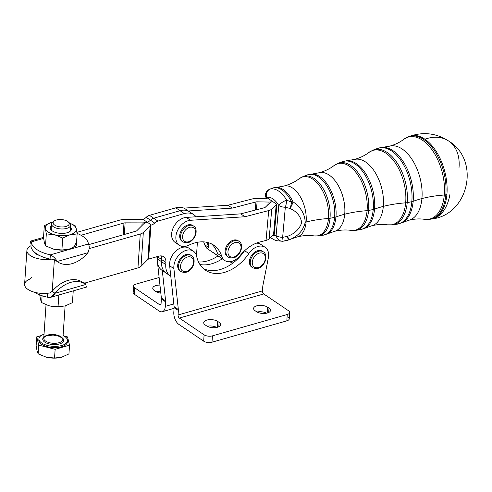 <?xml version="1.0" encoding="UTF-8"?>
<svg xmlns="http://www.w3.org/2000/svg" width="492" height="492" viewBox="0 0 492 492"><rect width="100%" height="100%" fill="white"/><g stroke="black" fill="none" stroke-linecap="round" stroke-linejoin="round"><path stroke-width="0.74" d="M182.606 237.876A8.118 5.67 -55.9 0 1 191.56 227.12A8.118 5.67 -55.9 0 1 193.098 238.638A8.118 5.67 -55.9 0 1 182.606 237.876A8.118 5.67 124.1 0 0 193.098 238.638A8.118 5.67 124.1 0 0 191.56 227.12A8.118 5.67 124.1 0 0 182.606 237.876M180.613 237.888A9.551 6.673 124.1 0 0 182.883 241.88A9.551 6.673 -55.9 0 1 180.613 237.888A9.551 6.673 -55.9 0 1 184.764 227.851A9.551 6.673 -55.9 0 1 193.596 226.062A9.551 6.673 124.1 0 0 184.764 227.851A9.551 6.673 124.1 0 0 180.613 237.888M182.477 241.572A9.551 6.673 -55.9 0 1 179.764 237.316A9.551 6.673 124.1 0 0 182.034 241.308L182.883 241.88C186.566 243.472 189.715 242.863 192.329 240.071C197.71 235.078 196.677 227.089 193.596 226.062L192.747 225.484A9.551 6.673 124.1 0 0 183.916 227.279A9.551 6.673 124.1 0 0 179.764 237.316A9.551 6.673 -55.9 0 1 184.18 227.046A9.551 6.673 -55.9 0 1 193.153 225.797M180.546 266.061A8.118 5.67 -55.9 0 1 190.755 257.033A8.118 5.67 -55.9 0 1 189.9 269.505A8.118 5.67 -55.9 0 1 180.546 266.061A8.118 5.67 124.1 0 0 189.9 269.505A8.118 5.67 124.1 0 0 190.755 257.033A8.118 5.67 124.1 0 0 180.546 266.061M178.541 265.815A9.551 6.673 124.1 0 0 180.859 271.535A9.551 6.673 -55.9 0 1 178.541 265.815A9.551 6.673 -55.9 0 1 183.485 256.879A9.551 6.673 -55.9 0 1 191.572 255.711A9.551 6.673 124.1 0 0 183.485 256.879A9.551 6.673 124.1 0 0 178.541 265.815M180.453 271.227A9.551 6.673 -55.9 0 1 177.692 265.243A9.551 6.673 124.1 0 0 180.01 270.963L180.859 271.535C184.549 273.122 187.698 272.519 190.306 269.721C195.687 264.733 194.654 256.744 191.572 255.711L190.724 255.139A9.551 6.673 124.1 0 0 182.637 256.307A9.551 6.673 124.1 0 0 177.692 265.243A9.551 6.673 -55.9 0 1 182.913 256.098A9.551 6.673 -55.9 0 1 191.13 255.446A9.551 6.673 124.1 0 0 190.724 255.139M252.98 265.668A8.118 5.67 -55.9 0 1 259.155 253.177A8.118 5.67 -55.9 0 1 264.29 262.162A8.118 5.67 -55.9 0 1 252.98 265.668A8.118 5.67 124.1 0 0 264.29 262.162A8.118 5.67 124.1 0 0 259.155 253.177A8.118 5.67 124.1 0 0 252.98 265.668M251.098 266.031A9.551 6.673 124.1 0 0 252.599 267.673A9.551 6.673 -55.9 0 1 251.098 266.031A9.551 6.673 -55.9 0 1 253.386 254.77A9.551 6.673 -55.9 0 1 263.312 251.849A9.551 6.673 124.1 0 0 253.386 254.77A9.551 6.673 124.1 0 0 251.098 266.031M252.193 267.359A9.551 6.673 -55.9 0 1 250.25 265.459A9.551 6.673 124.1 0 0 251.75 267.094L252.599 267.673C256.289 269.259 259.438 268.657 262.052 265.858C267.427 260.865 266.393 252.882 263.312 251.849L262.464 251.271A9.551 6.673 124.1 0 0 252.537 254.192A9.551 6.673 124.1 0 0 250.25 265.459A9.551 6.673 -55.9 0 1 252.777 253.921A9.551 6.673 -55.9 0 1 262.869 251.584M228.011 253.116A8.118 5.67 -55.9 0 1 236.959 242.359A8.118 5.67 -55.9 0 1 238.503 253.878A8.118 5.67 -55.9 0 1 228.011 253.116A8.118 5.67 124.1 0 0 238.503 253.878A8.118 5.67 124.1 0 0 236.959 242.359A8.118 5.67 124.1 0 0 228.011 253.116M226.019 253.128A9.551 6.673 124.1 0 0 228.288 257.119A9.551 6.673 -55.9 0 1 226.019 253.128A9.551 6.673 -55.9 0 1 230.164 243.091A9.551 6.673 -55.9 0 1 238.995 241.301A9.551 6.673 124.1 0 0 230.164 243.091A9.551 6.673 124.1 0 0 226.019 253.128M227.876 256.812A9.551 6.673 -55.9 0 1 225.17 252.556A9.551 6.673 124.1 0 0 227.439 256.547L228.288 257.119C231.972 258.712 235.121 258.103 237.734 255.311C243.116 250.317 242.082 242.328 238.995 241.301L238.146 240.723A9.551 6.673 124.1 0 0 229.315 242.519A9.551 6.673 124.1 0 0 225.17 252.556A9.551 6.673 -55.9 0 1 229.586 242.285A9.551 6.673 -55.9 0 1 238.558 241.037M193.854 214.703A19.108 13.345 -55.9 0 1 196.062 216.775L240.729 213.866L196.056 216.775A19.108 13.345 124.1 0 0 184.297 213.577L157.944 221.105A7.165 5.006 124.1 0 0 154.691 223.067L150.447 220.195A7.165 5.006 -55.9 0 1 153.701 218.227A7.165 5.006 124.1 0 0 150.447 220.195L154.691 223.067A7.165 5.006 -55.9 0 1 157.944 221.105L149.451 215.348A7.165 5.006 124.1 0 0 146.198 217.316L150.441 220.195A7.165 5.006 -55.9 0 1 153.695 218.227L180.054 210.705L184.297 213.577A19.108 13.345 -55.9 0 1 193.854 214.703L189.611 211.824A19.108 13.345 -55.9 0 1 189.611 211.824A19.108 13.345 124.1 0 0 180.054 210.705A19.108 13.345 -55.9 0 1 189.605 211.824A19.108 13.345 124.1 0 0 180.054 210.699L153.695 218.227A7.165 5.006 124.1 0 0 150.441 220.195A7.165 5.006 -55.9 0 1 147.188 222.163L146.684 222.304A9.551 4.379 3.9 0 0 143.609 223.915L136.782 230.742A2.386 1.095 -176.1 0 1 136.013 231.142L88.726 244.641L136.013 231.142A2.386 1.095 3.9 0 0 136.782 230.742L143.609 223.915A9.551 4.379 -176.1 0 1 146.684 222.304L147.188 222.163L146.684 222.304A9.551 4.379 -176.1 0 1 142.09 222.888A9.551 4.379 3.9 0 0 146.684 222.304L147.194 222.163L142.944 219.284L142.434 219.432A2.386 1.095 -176.1 0 1 141.29 219.573L124.328 219.543A9.551 4.379 3.9 0 0 119.734 220.121L76.9 232.353L119.734 220.121A9.551 4.379 -176.1 0 1 124.328 219.543L141.29 219.573A2.386 1.095 3.9 0 0 142.434 219.432L142.944 219.284A7.165 5.006 124.1 0 0 146.198 217.316A7.165 5.006 -55.9 0 1 149.451 215.348L175.804 207.827A19.108 13.345 -55.9 0 1 187.286 210.681M161.068 255.889A9.551 6.673 -55.9 0 1 161.671 259.561L161.53 261.683A19.108 13.345 124.1 0 0 166.167 273.122A19.108 13.345 -55.9 0 1 166.161 273.122A19.108 13.345 -55.9 0 1 161.53 261.683A19.108 13.345 124.1 0 0 166.167 273.128L161.917 270.249A19.108 13.345 124.1 0 1 157.28 258.804L157.428 256.689A9.551 6.673 124.1 0 0 157.434 256.553A9.551 6.673 -55.9 0 1 157.428 256.689L161.671 259.561A9.551 6.673 124.1 0 0 161.068 255.889A9.551 6.673 -55.9 0 1 161.677 259.567L161.53 261.683L161.677 259.567L165.921 262.439L165.779 264.561L161.53 261.683L165.779 264.561A19.108 13.345 124.1 0 0 170.798 276.246L174.107 306.651L178.356 309.523L173.897 268.65A14.329 10.006 -55.9 0 1 180.275 253.761A14.329 10.006 -55.9 0 1 193.399 251.184A14.329 10.006 -55.9 0 1 196.665 256.357A38.216 26.691 124.1 0 0 205.367 270.157A38.216 26.691 124.1 0 0 248.841 253.546L244.641 250.705L248.841 253.546A38.216 26.691 -55.9 0 1 218.202 273.478A38.216 26.691 -55.9 0 1 196.665 256.357A14.329 10.006 124.1 0 0 183.534 251.455A14.329 10.006 124.1 0 0 173.897 268.65L169.654 265.772L173.897 268.65L178.356 309.523L174.107 306.651A5.972 4.17 -55.9 0 1 174.125 307.611L173.817 312.106A9.551 5.252 -105.9 0 0 178.903 324.413A9.551 5.252 74.1 0 1 173.817 312.106L174.125 307.611L178.368 310.489L174.125 307.611A5.972 4.17 124.1 0 0 174.107 306.651L170.792 276.246A19.108 13.345 -55.9 0 1 170.41 276A19.108 13.345 -55.9 0 1 165.779 264.561L165.921 262.439L161.677 259.567A9.551 6.673 124.1 0 0 161.068 255.889M271.498 188.491L270.219 189.045A7.165 5.935 77.9 0 0 266.689 197.335L266.559 198.793L266.689 197.335A19.711 11.045 75.4 0 1 278.773 205.515A19.711 11.045 -104.6 0 0 266.689 197.335A7.165 3.192 -174.9 0 1 265.293 195.207A7.165 3.192 -174.9 0 1 265.883 194.1A7.165 6.513 63.3 0 1 269.21 189.438A7.165 6.513 63.3 0 1 270.219 189.045A26.851 15.049 75.4 0 1 286.682 200.183L291.651 202.138A7.165 1.913 -25.4 0 1 292.992 201.806C300.753 207.12 304.825 213.946 305.218 222.279A77.625 34.557 -174.9 0 1 306.116 222.04A77.625 34.557 -174.9 0 1 328.471 218.491A7.165 3.192 5.1 0 0 330.015 218.288L334.622 217.353A31.205 17.484 -104.6 0 0 326.731 185.73A31.205 17.484 -104.6 0 0 307.266 174.949A31.205 17.484 75.4 0 1 326.731 185.73A31.205 17.484 75.4 0 1 334.622 217.353A7.165 3.192 5.1 0 0 335.95 216.978A31.15 17.46 -104.6 0 0 311.411 174.039A31.15 17.46 75.4 0 1 335.95 216.978A7.165 3.192 -174.9 0 1 334.622 217.353L330.015 218.288A30.725 17.22 -104.6 0 0 322.248 187.144A30.725 17.22 -104.6 0 0 303.084 176.536A30.725 17.22 75.4 0 1 322.248 187.144A30.725 17.22 75.4 0 1 330.015 218.288A30.725 17.22 75.4 0 1 318.533 235.902A30.725 17.22 -104.6 0 0 330.015 218.288A7.165 3.192 -174.9 0 1 328.471 218.491A30.381 17.023 75.4 0 1 314.148 235.908A30.381 17.023 -104.6 0 0 328.471 218.491A30.381 17.023 -104.6 0 0 319.48 185.798A30.381 17.023 -104.6 0 0 299.253 178.67A30.381 17.023 75.4 0 1 319.48 185.798A30.381 17.023 75.4 0 1 328.471 218.491A77.625 34.557 5.1 0 0 306.116 222.04A26.291 14.729 75.4 0 1 297.162 236.935A26.291 14.729 -104.6 0 0 306.116 222.04A26.291 14.729 -104.6 0 0 299.856 196.007A26.291 14.729 -104.6 0 0 283.921 186.05A26.291 14.729 75.4 0 1 299.856 196.007A26.291 14.729 75.4 0 1 306.116 222.04A77.625 34.557 5.1 0 0 305.218 222.279C303.343 230.41 298.146 236.197 289.634 239.629A27.158 15.221 75.4 0 1 289.56 239.659A27.158 15.221 -104.6 0 0 289.634 239.629C298.146 236.197 303.343 230.41 305.218 222.279C304.825 213.946 300.753 207.12 292.992 201.806A7.165 2.423 119.1 0 1 289.88 208.423C296.719 211.419 300.655 216.16 301.694 222.648C299.499 229.106 294.733 233.682 287.396 236.375A7.165 0.726 64.8 0 0 289.634 239.629A7.165 5.898 -115.5 0 1 288.287 240.035A27.208 15.246 75.4 0 1 285.852 240.779A27.208 15.246 -104.6 0 0 288.287 240.035A7.165 5.898 64.5 0 0 289.634 239.629A7.165 0.726 -115.2 0 1 287.396 236.375L288.287 240.035L283.041 241.178A26.851 15.049 75.4 0 1 282.513 241.277A26.851 15.049 -104.6 0 0 283.041 241.178L288.287 240.035L287.396 236.375C294.733 233.682 299.499 229.106 301.694 222.648C300.655 216.16 296.719 211.419 289.88 208.423A7.165 2.423 -60.9 0 0 292.992 201.806A27.158 15.221 -104.6 0 0 275.957 187.372A27.158 15.221 75.4 0 1 292.992 201.806A7.165 1.913 154.6 0 0 291.651 202.138A7.165 1.857 106.7 0 1 289.88 208.423L285.323 207.255L282.648 237.353L287.396 236.375L282.648 237.353L283.041 241.178A7.165 5.935 -102.1 0 1 276.098 235.613L278.773 205.515L276.098 235.613A7.165 3.192 5.1 0 0 282.648 237.353L285.323 207.255L289.88 208.423A7.165 1.857 -73.3 0 0 291.651 202.138A27.208 15.246 -104.6 0 0 272.168 188.208A27.208 15.246 75.4 0 1 291.651 202.138L286.682 200.183A7.165 1.617 102.2 0 1 285.323 207.255A7.165 3.192 -174.9 0 1 278.773 205.515A7.165 2.632 -30.1 0 1 286.682 200.183A26.851 15.049 -104.6 0 0 270.219 189.045L271.498 188.491A27.208 15.246 75.4 0 1 272.168 188.208L283.921 186.05C289.831 184.445 294.942 181.985 299.253 178.67L303.084 176.536L307.266 174.949L319.148 172.753A30.283 16.968 75.4 0 1 337.506 184.223A30.283 16.968 75.4 0 1 344.72 214.211A30.283 16.968 -104.6 0 0 337.506 184.223A30.283 16.968 -104.6 0 0 319.148 172.753C324.904 171.185 329.861 168.799 334.013 165.601A34.372 19.262 75.4 0 1 356.897 173.67A34.372 19.262 75.4 0 1 367.075 210.668A34.372 19.262 -104.6 0 0 356.897 173.67A34.372 19.262 -104.6 0 0 334.013 165.601L338.182 163.276A34.723 19.459 75.4 0 1 359.837 175.275A34.723 19.459 75.4 0 1 368.613 210.459A34.723 19.459 -104.6 0 0 359.837 175.275A34.723 19.459 -104.6 0 0 338.182 163.276L342.371 161.696A35.203 19.723 75.4 0 1 364.32 173.854A35.203 19.723 75.4 0 1 373.219 209.524A35.203 19.723 -104.6 0 0 364.32 173.854A35.203 19.723 -104.6 0 0 342.371 161.696L346.86 160.706A35.147 19.698 75.4 0 1 374.553 209.149A35.147 19.698 -104.6 0 0 346.86 160.706L354.369 159.463A34.28 19.206 75.4 0 1 375.15 172.44A34.28 19.206 75.4 0 1 383.323 206.388A34.28 19.206 -104.6 0 0 375.15 172.44A34.28 19.206 -104.6 0 0 354.369 159.463C359.984 157.926 364.781 155.62 368.766 152.538A38.37 21.5 75.4 0 1 394.313 161.548A38.37 21.5 75.4 0 1 405.672 202.839A38.37 21.5 -104.6 0 0 394.313 161.548A38.37 21.5 -104.6 0 0 368.766 152.538L373.28 150.023A38.72 21.697 75.4 0 1 397.425 163.399A38.72 21.697 75.4 0 1 407.216 202.636A38.72 21.697 -104.6 0 0 397.425 163.399A38.72 21.697 -104.6 0 0 373.28 150.023L377.469 148.443A39.194 21.962 75.4 0 1 401.909 161.979A39.194 21.962 75.4 0 1 411.822 201.702A39.194 21.962 -104.6 0 0 401.909 161.979A39.194 21.962 -104.6 0 0 377.469 148.443L382.315 147.372A39.145 21.937 75.4 0 1 413.151 201.326A39.145 21.937 -104.6 0 0 382.315 147.372L389.596 146.167A38.271 21.445 75.4 0 1 412.8 160.656A38.271 21.445 75.4 0 1 421.921 198.559A38.271 21.445 -104.6 0 0 412.8 160.656A38.271 21.445 -104.6 0 0 389.596 146.167C395.064 144.666 399.701 142.434 403.526 139.476A42.361 23.739 75.4 0 1 431.73 149.42A42.361 23.739 75.4 0 1 444.276 195.017A42.361 23.739 -104.6 0 0 431.73 149.42A42.361 23.739 -104.6 0 0 403.526 139.476L408.378 136.77A42.712 23.936 75.4 0 1 435.014 151.524A42.712 23.936 75.4 0 1 445.82 194.807A42.712 23.936 -104.6 0 0 435.014 151.524A42.712 23.936 -104.6 0 0 408.378 136.77L409.362 136.401A42.822 23.997 75.4 0 1 424.904 139.211A42.822 23.997 -104.6 0 0 409.362 136.401L410.15 136.112A42.995 22.312 70.4 0 1 424.904 139.211A42.995 30.024 -55.9 0 1 448.649 141.019A42.995 30.024 -55.9 0 1 459.011 167.649M272.703 235.447A19.711 11.045 -104.6 0 0 276.098 235.613A19.711 11.045 75.4 0 1 272.703 235.447M268.472 198.688L276.965 204.438L274.315 234.26A2.386 1.064 5.1 0 0 273.552 234.641L269.124 238.878A9.551 4.256 -174.9 0 1 266.055 240.391L259.721 242.039L266.055 240.391A9.551 4.256 5.1 0 0 269.124 238.878L273.552 234.641A2.386 1.064 -174.9 0 1 274.315 234.26L276.965 204.438L272.716 201.56A9.551 4.256 5.1 0 0 269.647 203.073L265.219 207.317A2.386 1.064 -174.9 0 1 264.45 207.692L240.729 213.866L264.45 207.692A2.386 1.064 5.1 0 0 265.219 207.317L269.647 203.073A9.551 4.256 -174.9 0 1 272.716 201.56L268.472 198.688A2.386 1.064 -174.9 0 1 267.322 198.805L256.301 198.583A9.551 4.256 5.1 0 0 251.713 199.069L227.987 205.244L232.236 208.116L188.356 210.976L232.236 208.116L255.957 201.941L232.236 208.116L227.987 205.244L251.713 199.069A9.551 4.256 -174.9 0 1 256.301 198.583L267.322 198.805A2.386 1.064 5.1 0 0 268.472 198.688M270.403 237.654L275.748 240.613L282.513 241.277L285.852 240.779L297.162 236.935C303.103 235.453 308.767 235.108 314.148 235.908L318.533 235.902L322.955 235.244A31.205 17.484 -104.6 0 0 334.622 217.353A31.205 17.484 75.4 0 1 322.955 235.244L327.014 234.02A31.15 17.46 -104.6 0 0 335.95 216.978A77.625 34.557 -174.9 0 1 344.72 214.211A77.625 34.557 5.1 0 0 335.95 216.978A31.15 17.46 75.4 0 1 327.014 234.02L334.4 231.369A30.283 16.968 -104.6 0 0 344.72 214.211A77.625 34.557 -174.9 0 1 367.075 210.668A77.625 34.557 5.1 0 0 344.72 214.211A30.283 16.968 75.4 0 1 334.4 231.369C340.193 229.936 345.685 229.598 350.864 230.373A34.372 19.262 -104.6 0 0 367.075 210.668A7.165 3.192 5.1 0 0 368.613 210.459A7.165 3.192 -174.9 0 1 367.075 210.668A34.372 19.262 75.4 0 1 350.864 230.373L355.636 230.367A34.723 19.459 -104.6 0 0 368.613 210.459L373.219 209.524L368.613 210.459A34.723 19.459 75.4 0 1 355.636 230.367L360.064 229.709A35.203 19.723 -104.6 0 0 373.219 209.524A7.165 3.192 5.1 0 0 374.553 209.149A7.165 3.192 -174.9 0 1 373.219 209.524A35.203 19.723 75.4 0 1 360.064 229.709L364.474 228.38A35.147 19.698 -104.6 0 0 374.553 209.149A77.625 34.557 -174.9 0 1 383.323 206.388A77.625 34.557 5.1 0 0 374.553 209.149A35.147 19.698 75.4 0 1 364.474 228.38L371.638 225.81A34.28 19.206 -104.6 0 0 383.323 206.388A77.625 34.557 -174.9 0 1 405.672 202.839A77.625 34.557 5.1 0 0 383.323 206.388A34.28 19.206 75.4 0 1 371.638 225.81C377.284 224.413 382.598 224.088 387.579 224.832A38.37 21.5 -104.6 0 0 405.672 202.839A7.165 3.192 5.1 0 0 407.216 202.636A7.165 3.192 -174.9 0 1 405.672 202.839A38.37 21.5 75.4 0 1 387.579 224.832L392.745 224.832A38.72 21.697 -104.6 0 0 407.216 202.636L411.822 201.702L407.216 202.636A38.72 21.697 75.4 0 1 392.745 224.832L397.173 224.167A39.194 21.962 -104.6 0 0 411.822 201.702A7.165 3.192 5.1 0 0 413.151 201.326A7.165 3.192 -174.9 0 1 411.822 201.702A39.194 21.962 75.4 0 1 397.173 224.167L401.927 222.741A39.145 21.937 -104.6 0 0 413.151 201.326A77.625 34.557 -174.9 0 1 421.921 198.559A77.625 34.557 5.1 0 0 413.151 201.326A39.145 21.937 75.4 0 1 401.927 222.741L408.877 220.244A38.271 21.445 -104.6 0 0 421.921 198.559A77.625 34.557 -174.9 0 1 444.276 195.017A77.625 34.557 5.1 0 0 421.921 198.559A38.271 21.445 75.4 0 1 408.877 220.244C414.375 218.891 419.516 218.577 424.295 219.297A42.361 23.739 -104.6 0 0 444.276 195.017A7.165 3.192 5.1 0 0 445.82 194.807A7.165 3.192 -174.9 0 1 444.276 195.017A42.361 23.739 75.4 0 1 424.301 219.297L429.854 219.297A42.712 23.936 -104.6 0 0 445.82 194.807L446.896 194.592A42.822 23.997 -104.6 0 0 424.904 139.211A42.995 22.312 -109.6 0 0 410.15 136.112A42.995 22.312 -109.6 0 0 410.107 136.124M276.098 235.613A7.165 5.935 77.9 0 0 283.041 241.178L282.648 237.353A7.165 3.192 -174.9 0 1 276.098 235.613M278.773 205.515A7.165 3.192 5.1 0 0 285.323 207.255A7.165 1.617 -77.8 0 0 286.682 200.183A7.165 2.632 149.9 0 0 278.773 205.515M264.979 198.762L265.293 195.207A7.165 3.192 5.1 0 0 266.689 197.335A7.165 5.935 -102.1 0 1 270.219 189.045A7.165 6.513 -116.7 0 0 269.21 189.438L272.168 188.208M445.82 194.807A42.712 23.936 75.4 0 1 429.854 219.297L430.894 219.143A42.822 23.997 -104.6 0 0 446.896 194.592L445.82 194.807M430.371 219.211A42.822 23.997 -104.6 0 0 430.894 219.143A42.822 23.997 75.4 0 1 430.371 219.211M450.026 193.866A42.995 25.682 80.7 0 1 431.478 219.051A42.995 25.682 80.7 0 1 431.293 219.075A42.995 25.682 -99.3 0 0 431.478 219.051A42.995 25.682 -99.3 0 0 450.026 193.866M431.17 219.094A42.995 25.682 80.7 0 1 430.562 219.168A42.995 25.682 -99.3 0 0 431.17 219.094M448.649 141.019A42.995 30.024 124.1 0 0 424.904 139.211A42.822 23.997 75.4 0 1 446.896 194.592A42.822 23.997 75.4 0 1 430.894 219.143L431.478 219.051C468.692 215.035 480.764 160.324 448.649 141.019C436.588 133.277 423.76 131.641 410.15 136.112M62.576 306.516A15.523 7.109 -176.1 0 1 49.754 305.913A15.523 7.109 -176.1 0 1 48.524 305.569L41.636 302.598L40.553 299.683L39.637 294.314L40.553 299.683L41.636 302.598L42.103 295.76L41.636 302.598L48.511 305.563A15.523 7.109 3.9 0 0 48.542 305.575A15.523 7.109 3.9 0 0 49.754 305.913A15.523 7.109 3.9 0 0 62.502 306.528A15.523 7.109 3.9 0 0 62.576 306.516M65.153 305.944L58.038 306.768L49.754 305.913L58.038 306.768L65.153 305.944L72.435 302.66L65.153 305.944M73.24 290.87L72.435 302.66L73.24 290.87M58.843 294.979L58.038 306.768L58.843 294.979M58.942 342.733A9.551 4.379 3.9 0 0 62.81 339.548A9.551 4.379 -176.1 0 1 58.942 342.733A9.551 4.379 -176.1 0 1 48.849 342.543A9.551 4.379 -176.1 0 1 43.751 338.25A9.551 4.379 3.9 0 0 48.849 342.543A9.551 4.379 3.9 0 0 58.942 342.733M56.598 232.753A10.535 4.828 3.9 0 0 67.047 232.771A10.535 4.828 3.9 0 0 69.643 231.64A10.535 4.828 3.9 0 0 70.473 227.163A10.535 4.828 -176.1 0 1 68.216 232.378A10.535 4.828 -176.1 0 1 56.598 232.753A10.535 4.828 -176.1 0 1 51.408 225.865A10.535 4.828 3.9 0 0 51.623 230.416A10.535 4.828 3.9 0 0 56.598 232.753M70.005 234.776A15.523 7.109 3.9 0 0 76.205 228.577A15.523 7.109 3.9 0 0 69.735 223.202A15.523 7.109 -176.1 0 1 76.205 228.577A15.523 7.109 -176.1 0 1 70.005 234.776L77.121 233.946L76.205 228.577L75.116 225.668L69.716 223.19L75.116 225.668L76.205 228.577L77.121 233.946L76.303 245.895L69.021 249.18L66.512 249.739L61.906 250.004L53.622 249.149L45.51 245.828L44.421 242.919L43.505 237.544L44.317 225.6L45.405 228.516A15.523 7.109 3.9 0 0 54.606 234.745A15.523 7.109 3.9 0 0 70.005 234.776A15.523 7.109 -176.1 0 1 54.606 234.745L62.724 238.06L70.005 234.776L62.724 238.06L61.906 250.004L69.021 249.18A15.523 7.109 3.9 0 0 75.221 242.98A15.523 7.109 -176.1 0 1 69.021 249.18L76.303 245.895L77.121 233.946L70.005 234.776M52.681 222.04A15.523 7.109 3.9 0 0 51.605 222.316A15.523 7.109 3.9 0 0 45.405 228.516L46.322 233.885L54.606 234.745A15.523 7.109 -176.1 0 1 45.405 228.516A15.523 7.109 -176.1 0 1 51.605 222.316A15.523 7.109 -176.1 0 1 52.681 222.04L44.317 225.6L52.687 222.04M52.398 248.804A15.523 7.109 3.9 0 0 52.41 248.804A15.523 7.109 3.9 0 0 53.622 249.149A15.523 7.109 3.9 0 0 66.371 249.758A15.523 7.109 3.9 0 0 66.445 249.745A15.523 7.109 -176.1 0 1 53.622 249.149L61.906 250.004L62.724 238.06L54.606 234.745L46.322 233.885L45.405 228.516L44.317 225.6L43.505 237.544L44.421 242.919L45.51 245.828L46.322 233.885L45.51 245.828L53.622 249.149A15.523 7.109 -176.1 0 1 52.398 248.804L52.41 248.804M53.271 259.462L51.949 259.087A17.318 7.934 -176.1 0 1 26.912 250.391L24.6 284.278A17.318 7.934 3.9 0 0 49.637 292.974L52.152 291.362L54.987 293.275A28.659 20.018 -55.9 0 1 85.165 284.038A28.659 20.018 -55.9 0 1 85.793 284.481A28.659 20.018 124.1 0 0 54.987 293.275L85.793 284.481L86.377 287.119L85.793 284.481L54.987 293.275L50.596 297.334L47.453 297.211A28.659 13.13 -176.1 0 1 34.446 292.23A28.659 13.13 3.9 0 0 47.453 297.211L47.724 293.25L47.453 297.211C50.658 298.029 53.167 296.719 54.987 293.275L52.152 291.362L49.637 292.974A17.318 7.934 -176.1 0 1 27.97 289.425A17.318 7.934 -176.1 0 1 29.409 279.284L31.685 277.476M85.762 282.808L85.682 283.982L85.762 282.808M85.165 284.038L82.336 282.119A28.659 20.018 124.1 0 0 52.152 291.362A28.659 20.018 -55.9 0 1 82.963 282.568L84.925 283.041L82.963 282.568L84.058 283.306M84.925 283.041L137.951 267.906L140.257 234.014L89.169 248.601L140.257 234.014A9.551 4.379 3.9 0 0 143.338 232.408L150.165 225.582A2.386 1.095 -176.1 0 1 150.933 225.182L151.438 225.035L147.194 222.163A7.165 5.006 124.1 0 0 150.441 220.195L146.198 217.316A7.165 5.006 -55.9 0 1 142.944 219.284L151.438 225.035L150.933 225.182L148.621 259.069A2.386 1.095 3.9 0 0 147.852 259.475L141.026 266.295A9.551 4.379 -176.1 0 1 137.951 267.906L84.925 283.041M54.366 259.758L52.214 291.289L54.366 259.758M26.912 250.391A17.318 7.934 -176.1 0 1 30.971 245.729A17.318 7.934 3.9 0 0 30.615 255.76A17.318 7.934 3.9 0 0 51.949 259.087L53.388 259.487M158.824 256.16L148.621 259.069L158.824 256.16A9.551 6.673 -55.9 0 1 165.921 262.439A9.551 6.673 124.1 0 0 163.602 256.719A9.551 6.673 124.1 0 0 158.824 256.16M30.947 246.154L31.236 241.916C29.969 240.545 29.883 241.166 30.965 243.78L30.375 241.142L31.236 241.916L30.947 246.154A28.659 13.13 3.9 0 0 34.28 252.009A28.659 13.13 3.9 0 0 39.243 255.366A28.659 13.13 -176.1 0 1 34.28 252.009A28.659 13.13 -176.1 0 1 30.947 246.154M53.388 259.481L55.559 260.428L54.059 259.567M88.412 243.983C89.618 246.154 89.464 249.063 87.957 252.71C89.464 249.063 89.618 246.154 88.412 243.983L50.344 254.85L50.055 259.087L51.949 259.087L50.055 259.087L50.344 254.85C53.487 256.461 55.756 258.681 57.152 261.504C55.756 258.681 53.487 256.461 50.344 254.85A28.659 13.13 -176.1 0 1 31.236 241.916A28.659 13.13 3.9 0 0 50.344 254.85L88.412 243.983A28.659 13.13 3.9 0 0 77.041 233.374A28.659 13.13 -176.1 0 1 88.412 243.983M55.559 260.428L57.152 261.504L87.957 252.71L57.152 261.504A28.659 20.018 124.1 0 0 87.957 252.71A28.659 20.018 -55.9 0 1 57.773 261.953A28.659 20.018 -55.9 0 1 57.152 261.504L55.559 260.428M39.243 255.366A28.659 13.13 3.9 0 0 50.055 259.087A28.659 13.13 -176.1 0 1 39.243 255.366A10.154 4.649 -176.1 0 1 34.28 252.009A10.154 4.649 3.9 0 0 39.243 255.366M43.616 238.38L31.236 241.916L43.616 238.38M55.596 260.452A28.659 20.018 -55.9 0 1 54.975 260.053M81.026 235.262L123.978 222.999A2.386 1.095 -176.1 0 1 125.128 222.851L142.09 222.888L141.899 225.619L142.09 222.888L125.128 222.851L124.335 234.475L125.128 222.851A2.386 1.095 3.9 0 0 123.978 222.999L123.178 234.807L123.978 222.999L81.026 235.262M244.45 250.883A38.216 26.691 -55.9 0 1 232.821 263.103A38.216 26.691 -55.9 0 1 203.344 268.57A38.216 26.691 124.1 0 0 232.821 263.103A38.216 26.691 124.1 0 0 244.45 250.883M193.399 251.184L189.156 248.312A14.329 10.006 124.1 0 0 176.031 250.889A14.329 10.006 124.1 0 0 169.654 265.772L170.798 276.246L169.654 265.772A14.329 10.006 -55.9 0 1 177.415 249.77A14.329 10.006 -55.9 0 1 191.013 250.139M288.078 317.082A5.972 2.737 -176.1 0 1 286.824 320.846L287.26 314.493L212.446 335.851A5.972 2.737 -176.1 0 1 204.106 334.824L179.334 318.053A2.386 1.316 74.1 0 1 178.067 314.978L262.47 290.883L262.783 286.295A5.972 4.17 -55.9 0 1 262.894 285.483L268.355 257.839L262.894 285.483A5.972 4.17 124.1 0 0 262.783 286.295L262.47 290.883A2.386 1.316 -105.9 0 0 263.743 293.958A2.386 1.316 74.1 0 1 262.47 290.883L178.067 314.978A2.386 1.316 -105.9 0 0 179.334 318.053L263.743 293.958L179.334 318.053L204.106 334.824A5.972 2.737 3.9 0 0 212.446 335.851L287.26 314.493A5.972 2.737 3.9 0 0 288.515 310.729L263.743 293.958L288.515 310.729A5.972 2.737 -176.1 0 1 289.677 312.506A5.972 2.737 -176.1 0 1 287.26 314.493L286.824 320.846L212.009 342.204A5.972 2.737 -176.1 0 1 203.676 341.177L178.903 324.413L203.676 341.177A5.972 2.737 3.9 0 0 212.009 342.204L286.824 320.846A5.972 2.737 3.9 0 0 289.241 318.859L289.677 312.506M216.744 327.444A7.761 3.555 3.9 0 0 207.169 326.245A7.761 3.555 -176.1 0 1 216.744 327.444M266.621 313.207A7.761 3.555 3.9 0 0 257.045 312.008A7.761 3.555 -176.1 0 1 266.621 313.207M267.574 307.168L268.989 308.127A7.761 3.555 -176.1 0 1 267.359 313.023A7.761 3.555 -176.1 0 1 256.523 311.688L255.108 310.729A7.761 3.555 -176.1 0 1 256.738 305.833A7.761 3.555 -176.1 0 1 267.574 307.168L267.174 313.072L267.574 307.168A7.761 3.555 3.9 0 0 259.032 305.427A7.761 3.555 3.9 0 0 253.595 308.423A7.761 3.555 3.9 0 0 255.108 310.729L256.523 311.688A7.761 3.555 3.9 0 0 265.065 313.435A7.761 3.555 3.9 0 0 270.502 310.434A7.761 3.555 3.9 0 0 268.989 308.127L267.574 307.168M217.698 321.411L219.112 322.365A7.761 3.555 -176.1 0 1 217.482 327.26A7.761 3.555 -176.1 0 1 206.646 325.925L205.232 324.966A7.761 3.555 -176.1 0 1 206.861 320.077A7.761 3.555 -176.1 0 1 217.698 321.411L217.298 327.309L217.698 321.411A7.761 3.555 3.9 0 0 209.155 319.665A7.761 3.555 3.9 0 0 203.719 322.66A7.761 3.555 3.9 0 0 205.232 324.966L206.646 325.925A7.761 3.555 3.9 0 0 215.188 327.672A7.761 3.555 3.9 0 0 220.625 324.677A7.761 3.555 3.9 0 0 219.112 322.365L217.698 321.411M218.817 326.756L219.112 322.365L218.817 326.756M268.693 312.518L268.989 308.127L268.693 312.518M212.446 335.851L212.009 342.204L212.446 335.851M204.106 334.824L203.676 341.177L204.106 334.824M178.067 314.978L178.368 310.489A5.972 4.17 124.1 0 0 178.356 309.523A5.972 4.17 -55.9 0 1 178.368 310.489L178.067 314.978M268.355 257.839A14.329 10.006 124.1 0 0 262.63 246.246A14.329 10.006 124.1 0 0 248.841 253.546A14.329 10.006 -55.9 0 1 265.139 247.316A14.329 10.006 -55.9 0 1 268.355 257.839M256.24 243.189A14.329 10.006 -55.9 0 1 259.745 243.811L257.347 242.771L259.745 243.811L257.919 242.574L259.745 243.811A14.329 10.006 124.1 0 0 256.24 243.189M229.69 261.744L232.821 263.103L229.69 261.744M217.507 253.448A38.216 26.691 124.1 0 0 211.535 243.897A38.216 26.691 -55.9 0 1 217.513 253.454L221.757 256.326A14.329 10.006 124.1 0 0 240.078 255.606A33.438 23.352 -55.9 0 1 259.721 242.039A33.438 23.352 124.1 0 0 240.078 255.606A14.329 10.006 -55.9 0 1 224.758 260.502A14.329 10.006 -55.9 0 1 221.757 256.326A38.216 26.691 124.1 0 0 213.756 245.188A38.216 26.691 124.1 0 0 188.737 245.244A14.329 10.006 -55.9 0 1 179.359 245.262A14.329 10.006 -55.9 0 1 177.378 230.877A14.329 10.006 -55.9 0 1 190.502 220.287L244.973 216.738L240.729 213.866L244.973 216.738L268.7 210.564A9.551 4.256 5.1 0 0 271.768 209.057L276.197 204.813A2.386 1.064 -174.9 0 1 276.965 204.438A2.386 1.064 5.1 0 0 276.197 204.813L273.552 234.641L276.197 204.813L271.768 209.057L269.124 238.878L271.768 209.057A9.551 4.256 -174.9 0 1 268.7 210.564L266.055 240.391L268.7 210.564L244.973 216.738L190.502 220.287L186.259 217.415L190.502 220.287A14.329 10.006 124.1 0 0 175.884 236.646A14.329 10.006 124.1 0 0 188.737 245.244A38.216 26.691 -55.9 0 1 221.757 256.326L217.513 253.454M221.658 258.257L213.165 252.507L221.658 258.257M177.501 243.429A14.329 10.006 -55.9 0 1 172.477 229.684A14.329 10.006 -55.9 0 1 186.259 217.415L196.062 216.775L186.259 217.415A14.329 10.006 124.1 0 0 173.135 228.005A14.329 10.006 124.1 0 0 175.109 242.39L179.352 245.262M197.39 242.298L196.48 255.625L197.39 242.298M255.237 210.09L255.957 201.941A2.386 1.064 -174.9 0 1 257.107 201.825L268.128 202.046A9.551 4.256 5.1 0 0 272.716 201.56A9.551 4.256 -174.9 0 1 268.128 202.046L267.888 204.758L268.128 202.046L257.107 201.825L256.4 209.789L257.107 201.825A2.386 1.064 5.1 0 0 255.957 201.941L255.237 210.09M204.77 244.825L209.02 247.704A38.216 26.691 124.1 0 0 206.474 242.218A38.216 26.691 -55.9 0 1 209.02 247.704A14.329 10.006 -55.9 0 1 208.59 242.74A14.329 10.006 124.1 0 0 209.02 247.704L204.77 244.825A38.216 26.691 124.1 0 0 203.614 241.867A38.216 26.691 -55.9 0 1 204.77 244.825A14.329 10.006 124.1 0 0 207.772 249.001L224.758 260.502M183.848 208.116L227.987 205.244L183.848 208.116M162.298 270.508L165.613 300.901A5.972 4.17 -55.9 0 1 165.632 301.867L161.382 298.988L165.632 301.867L165.324 306.356A9.551 5.252 74.1 0 1 162.286 311.713A9.551 5.252 74.1 0 1 159.082 310.993A9.551 5.252 -105.9 0 0 165.324 306.356L173.811 303.933L165.324 306.356L165.632 301.867A5.972 4.17 124.1 0 0 165.613 300.901L161.37 298.029L157.606 263.546L161.37 298.029L165.613 300.901L162.298 270.508A19.108 13.345 -55.9 0 1 157.28 258.804L161.53 261.683L161.671 259.561L157.428 256.689L157.28 258.804L161.53 261.683A19.108 13.345 -55.9 0 0 168.492 274.265M154.691 223.067A7.165 5.006 -55.9 0 1 151.438 225.035A7.165 5.006 124.1 0 0 154.691 223.067M150.447 220.195A7.165 5.006 -55.9 0 1 147.194 222.163A7.165 5.006 124.1 0 0 150.447 220.195M189.605 211.824L185.361 208.946A19.108 13.345 124.1 0 0 175.804 207.827L180.054 210.699L175.804 207.827L149.451 215.348L153.695 218.227L180.054 210.699L153.701 218.227L157.944 221.105L184.297 213.577L180.054 210.705A19.108 13.345 -55.9 0 1 191.536 213.559M150.933 225.182A2.386 1.095 3.9 0 0 150.165 225.582L147.852 259.475A2.386 1.095 -176.1 0 1 148.621 259.069L150.933 225.182M143.338 232.408A9.551 4.379 -176.1 0 1 140.257 234.014L137.951 267.906A9.551 4.379 3.9 0 0 141.026 266.295L143.338 232.408L141.026 266.295L147.852 259.475L150.165 225.582L143.338 232.408M160.902 304.247L159.519 304.64A2.386 1.316 -105.9 0 0 160.318 304.819A2.386 1.316 -105.9 0 0 161.081 303.484A2.386 1.316 74.1 0 1 159.519 304.64L160.902 304.247M133.584 286.098A5.972 2.737 -176.1 0 1 136.001 284.105L159.131 277.506L136.001 284.105A5.972 2.737 3.9 0 0 134.746 287.875A5.972 2.737 -176.1 0 1 133.584 286.098L133.154 292.451A5.972 2.737 3.9 0 0 134.316 294.228L159.082 310.993L134.316 294.228A5.972 2.737 -176.1 0 1 134.544 290.852M160.656 291.528A7.761 3.555 3.9 0 0 156.21 291.75A7.761 3.555 -176.1 0 1 160.656 291.528M134.746 287.875L159.519 304.64L134.746 287.875L134.316 294.228L134.746 287.875M160.835 293.121A7.761 3.555 -176.1 0 1 155.687 291.43L154.273 290.471A7.761 3.555 -176.1 0 1 153.467 286.824A7.761 3.555 -176.1 0 1 159.962 285.108A7.761 3.555 3.9 0 0 152.76 288.164A7.761 3.555 3.9 0 0 154.273 290.471L155.687 291.43A7.761 3.555 3.9 0 0 160.835 293.121M161.382 298.988L161.081 303.484L161.382 298.988A5.972 4.17 124.1 0 0 161.37 298.029A5.972 4.17 -55.9 0 1 161.382 298.988M156.874 256.713A14.329 10.006 124.1 0 0 156.911 257.15L157.372 257.464L156.911 257.15L157.237 260.145L156.911 257.15A14.329 10.006 -55.9 0 1 156.874 256.713M218.011 255.938A38.216 26.691 -55.9 0 1 198.516 261.978A38.216 26.691 124.1 0 0 218.011 255.938M199.906 264.499A38.216 26.691 124.1 0 0 222.261 258.81A38.216 26.691 -55.9 0 1 199.906 264.499M68.689 222.347A9.551 4.379 -176.1 0 1 70.608 225.225A9.551 4.379 -176.1 0 1 66.734 228.405A9.551 4.379 -176.1 0 1 56.641 228.22A9.551 4.379 -176.1 0 1 51.543 223.922A9.551 4.379 -176.1 0 1 53.831 221.332M69.163 231.929A9.551 4.379 3.9 0 0 70.276 230.065L70.608 225.225M51.543 223.922L51.211 228.768A9.551 4.379 3.9 0 0 52.066 230.766M59.452 343.963A10.51 4.815 3.9 0 0 62.89 338.398A10.51 4.815 -176.1 0 1 59.452 343.963A10.51 4.815 -176.1 0 1 46.482 343.078A10.51 4.815 -176.1 0 1 43.825 337.1A10.51 4.815 3.9 0 0 46.482 343.078A10.51 4.815 3.9 0 0 59.452 343.963M46.039 304.689L43.751 338.25A9.551 4.379 -176.1 0 1 53.579 334.535A9.551 4.379 -176.1 0 1 62.81 339.548L65.104 305.956M61.715 345.495A14.329 6.568 3.9 0 0 63.087 335.513A14.329 6.568 -176.1 0 1 67.521 340.722A14.329 6.568 -176.1 0 1 61.715 345.495A14.329 6.568 -176.1 0 1 46.58 345.212A14.329 6.568 -176.1 0 1 38.923 338.773A14.329 6.568 -176.1 0 1 44.022 334.216A14.329 6.568 3.9 0 0 41.986 343.213A14.329 6.568 3.9 0 0 61.715 345.495M37.06 350.944L36.144 345.568L37.06 350.944L38.142 353.853L37.06 350.944M46.26 357.174L38.142 353.853L38.739 345.132L55.141 349.302L54.544 358.028L46.26 357.174A15.523 7.109 3.9 0 0 59.009 357.782A15.523 7.109 3.9 0 0 59.083 357.77A15.523 7.109 -176.1 0 1 46.26 357.174L54.544 358.028L61.66 357.204L54.544 358.028L55.141 349.302L69.538 345.193L55.141 349.302L38.739 345.132L36.734 336.848L38.739 345.132L38.142 353.853L46.26 357.174A15.523 7.109 -176.1 0 1 45.03 356.829A15.523 7.109 3.9 0 0 45.043 356.835A15.523 7.109 3.9 0 0 46.26 357.174M68.941 353.92L61.66 357.204L68.941 353.92L69.538 345.193L68.941 353.92M67.533 336.909L69.538 345.193L67.533 336.909L64.015 336.011L67.533 336.909M41.113 335.599L36.734 336.848L36.144 345.568L36.734 336.848L41.113 335.599M67.41 341.356A14.329 6.568 -176.1 0 1 61.629 346.768A14.329 6.568 -176.1 0 1 45.885 346.3A14.329 6.568 -176.1 0 1 38.948 339.412A14.329 6.568 3.9 0 0 38.837 340.046A14.329 6.568 3.9 0 0 46.488 346.485A14.329 6.568 3.9 0 0 61.629 346.768A14.329 6.568 3.9 0 0 67.435 341.995L67.521 340.722M65.94 226.486A8.063 3.69 -176.1 0 1 55.657 225.65A8.063 3.69 -176.1 0 1 54.403 220.883A8.063 3.69 -176.1 0 1 68.185 221.824A8.063 3.69 -176.1 0 1 65.94 226.486A8.063 3.69 3.9 0 0 64.384 220.035A8.063 3.69 3.9 0 0 53.167 223.233A8.063 3.69 3.9 0 0 65.94 226.486M54.403 220.883L53.062 221.769A9.551 4.379 3.9 0 0 54.544 227.421A9.551 4.379 3.9 0 0 66.734 228.405A9.551 4.379 3.9 0 0 69.397 222.882L68.185 221.824M265.293 195.207C265.6 192.606 266.91 190.687 269.21 189.438M85.713 284.425L85.713 283.583M86.377 287.119L50.596 297.334M31.045 244.678L31.137 243.374M43.517 237.39L30.375 241.142M57.773 261.953L54.944 260.034M170.41 276L166.167 273.128M174.076 308.343L162.286 311.713M258.06 242.525L265.139 247.316M43.751 338.25C43.314 337.949 44.089 337.211 46.088 336.036L53.099 335.027L59.538 336.399C62.595 338.434 63.683 339.486 62.81 339.548M38.837 340.046L38.923 338.773"/></g></svg>
